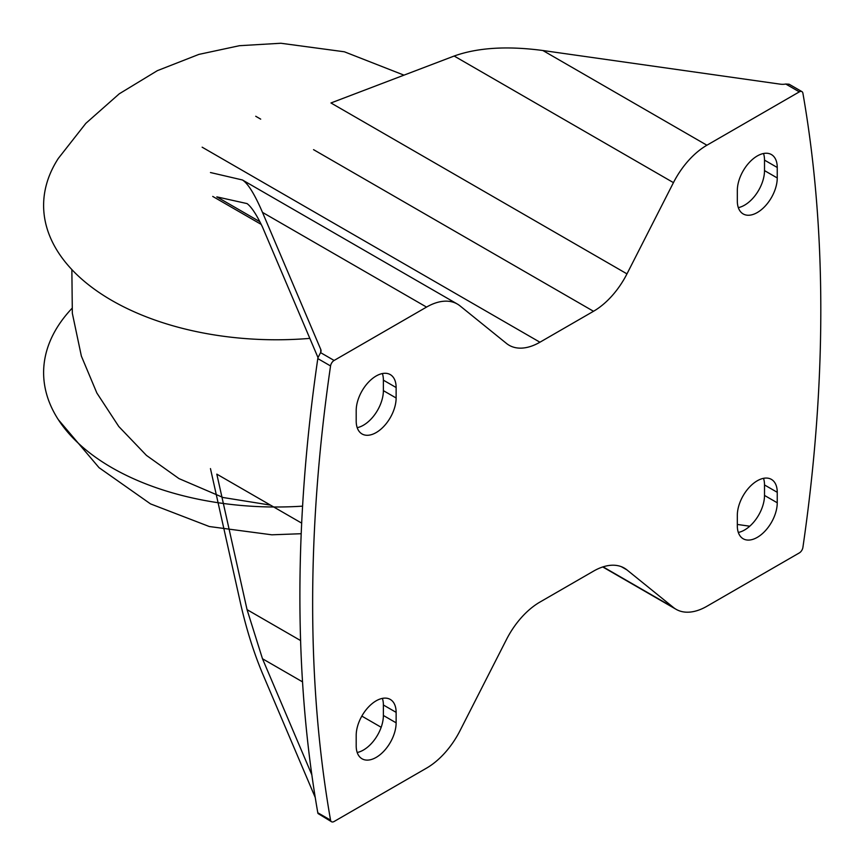 <?xml version="1.0" encoding="UTF-8"?>
<svg xmlns="http://www.w3.org/2000/svg" width="865" height="865" viewBox="0 0 865 865"><rect width="100%" height="100%" fill="white"/><g stroke="black" fill="none" stroke-linecap="round" stroke-linejoin="round"><path stroke-width="1.3" d="M259.857 221.71L216.812 196.863L247.055 203.589C251.466 206.886 256.602 214.704 262.484 227.041L318.017 357.634M331.544 821.75L318.05 813.543A5.136 2.963 -60 0 1 317.801 812.765L330.549 820.117A5.136 2.963 120 0 0 331.544 821.75A5.136 2.963 120 0 0 334.117 821.49L426.542 768.131A61.599 35.562 120 0 0 459.996 730.72L506.479 639.495A61.599 35.562 120 0 1 539.933 602.072L593.509 571.149A61.599 35.562 120 0 1 624.303 568.089A61.599 35.562 120 0 1 626.974 569.927L673.446 607.49A61.599 35.562 120 0 0 676.106 609.317A61.599 35.562 120 0 0 706.91 606.268L799.336 552.908A5.136 2.963 120 0 0 802.904 547.415A1539.981 889.112 120 0 0 802.904 93.236A5.136 2.963 120 0 0 801.898 91.603A5.136 2.963 120 0 0 799.336 91.863L706.91 145.223A61.599 35.562 120 0 0 673.446 182.634L626.974 273.87A61.599 35.562 120 0 1 593.509 311.281L539.933 342.216A61.599 35.562 120 0 1 509.139 345.265A61.599 35.562 120 0 1 506.479 343.437L459.996 305.864A61.599 35.562 120 0 0 457.336 304.037A61.599 35.562 120 0 0 426.542 307.086L334.117 360.456A5.136 2.963 120 0 0 330.549 365.949A1539.981 889.112 120 0 0 330.549 820.117M210.465 172.535L242.438 179.974C248.028 183.51 254.71 194.311 262.484 212.379L320.753 349.417A10.272 5.925 0 0 1 321.056 350.822A10.272 5.925 0 0 1 320.569 352.628L318.05 357.537A5.136 2.963 -60 0 0 317.801 358.586A1539.981 889.112 120 0 0 317.801 812.765M357.191 752.496A28.231 16.305 120 0 0 383.379 715.474L383.379 704.997A28.231 16.305 120 0 0 382.384 698.379M357.191 427.667A28.231 16.305 120 0 0 383.379 390.645L383.379 380.168A28.231 16.305 120 0 0 382.384 373.55M738.321 532.451A28.231 16.305 120 0 0 764.509 495.429L764.509 484.951A28.231 16.305 120 0 0 763.514 478.334M738.321 207.622A28.231 16.305 120 0 0 764.509 170.6L764.509 160.122A28.231 16.305 120 0 0 763.514 153.505M301.68 523.13L216.812 474.139L247.055 609.652L262.484 658.752L311.843 774.813M801.898 91.603L789.107 84.219L785.777 84.035L799.336 91.863M315.238 797.487L262.484 673.424C253.726 652.48 246.46 629.374 240.708 604.116L210.465 468.592M381.173 727.281L361.829 716.101M302.534 681.869L262.484 658.752M300.598 640.565L247.055 609.652M749.75 526.201L737.326 524.45M626.974 273.87L330.96 102.967L454.157 56.03C477.599 47.629 507.16 45.78 542.852 50.505L780.208 84.154A10.272 5.925 0 0 0 785.777 84.035M396.127 722.826L396.127 712.349A28.231 16.305 120 0 0 390.277 699.428A28.231 16.305 120 0 0 368.522 706.986A28.231 16.305 120 0 0 356.196 735.401L356.196 745.879A28.231 16.305 120 0 0 362.046 758.8A28.231 16.305 120 0 0 383.8 751.242A28.231 16.305 120 0 0 396.127 722.826L383.379 715.474M396.127 397.997L396.127 387.52A28.231 16.305 120 0 0 390.277 374.599A28.231 16.305 120 0 0 368.522 382.157A28.231 16.305 120 0 0 356.196 410.572L356.196 421.05A28.231 16.305 120 0 0 362.046 433.971A28.231 16.305 120 0 0 383.8 426.413A28.231 16.305 120 0 0 396.127 397.997L383.379 390.645M777.246 502.781L777.246 492.304A28.231 16.305 120 0 0 771.407 479.383A28.231 16.305 120 0 0 749.641 486.941A28.231 16.305 120 0 0 737.326 515.356L737.326 525.833A28.231 16.305 120 0 0 743.165 538.765A28.231 16.305 120 0 0 764.93 531.197A28.231 16.305 120 0 0 777.246 502.781L764.509 495.429M777.246 177.963L777.246 167.475A28.231 16.305 120 0 0 771.407 154.554A28.231 16.305 120 0 0 749.641 162.123A28.231 16.305 120 0 0 737.326 190.527L737.326 201.015A28.231 16.305 120 0 0 743.165 213.936A28.231 16.305 120 0 0 764.93 206.367A28.231 16.305 120 0 0 777.246 177.963L764.509 170.6M309.821 338.377A232.717 134.356 180 0 1 58.312 158.425L85.851 123.338L119.262 93.809L157.354 70.66L198.885 54.398L239.421 45.704L280.844 43.25L344.378 51.792L403.987 75.147M302.588 506.144A232.717 134.356 180 0 1 58.312 419.633A232.717 134.356 180 0 1 71.86 308.491M317.801 358.586L330.549 365.949M320.569 352.628L334.117 360.456M262.484 212.379L426.542 307.086M202.151 147.191L539.933 342.216M255.726 116.267L260.7 119.143M313.552 149.656L593.509 311.281M542.852 50.505L706.91 145.223M454.157 56.03L673.446 182.634M621.394 566.705L626.974 569.927M603.067 566.856L673.446 607.49M383.379 704.997L396.127 712.349M383.379 380.168L396.127 387.52M764.509 484.951L777.246 492.304M764.509 160.122L777.246 167.475M320.753 349.417L320.753 352.239M261.208 224.403L212.736 196.42M242.438 179.974L457.336 304.037M602.743 566.953L676.106 609.317M270.475 505.117L223.062 497.505L178.99 478.605L146.445 455.401L118.775 426.499L96.858 393.013L81.364 356.088L72.336 313.303L71.86 269.566M301.204 533.716L271.837 534.808L209.308 526.525L150.521 503.895L99.043 467.673L58.312 419.633"/></g></svg>
